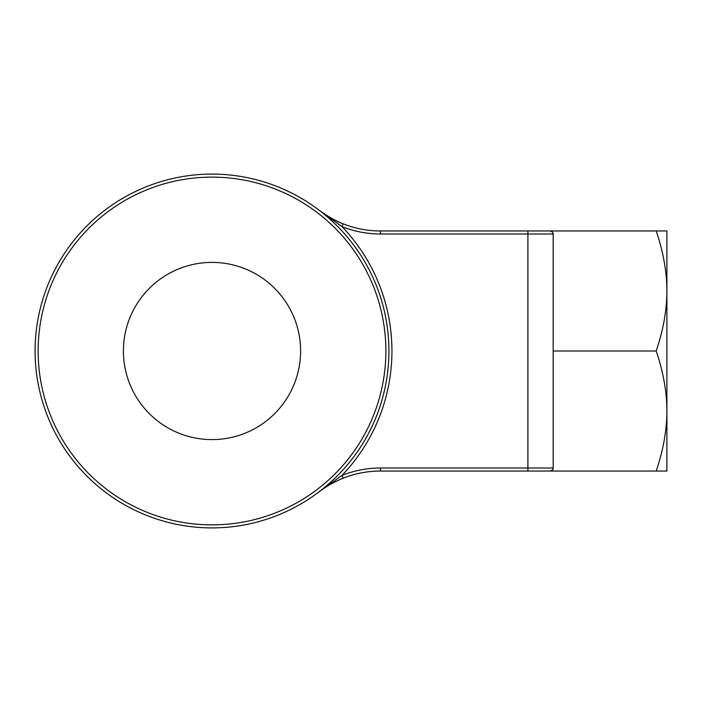 <?xml version="1.0" encoding="UTF-8"?>
<svg xmlns="http://www.w3.org/2000/svg" width="702" height="702" viewBox="0 0 702 702"><rect width="100%" height="100%" fill="white"/><g stroke="black" fill="none" stroke-linecap="round" stroke-linejoin="round"><path stroke-width="1.05" d="M553.176 351L656.177 351C663.267 330.247 666.839 310.24 666.9 290.979L666.9 230.958L656.177 230.958C663.267 251.72 666.839 271.727 666.9 290.979L666.9 411.021C666.839 430.282 663.267 450.289 656.177 471.042L380.466 471.042A101.088 101.088 0 0 0 343.173 478.176C332.248 482.915 324.263 487.425 319.208 491.716A176.904 176.904 0 0 0 133.485 192.471A176.904 176.904 0 0 0 133.485 509.529A176.904 176.904 0 0 0 319.208 491.716L323.587 488.566M321.613 489.943L328.273 485.565M333.187 482.783L336.091 481.3M336.091 220.7L333.213 219.226M331.212 218.146L329.826 217.357M326.921 215.611L321.577 212.03M323.929 213.671L319.208 210.284C328.676 217.006 336.662 221.525 343.173 223.824A101.088 101.088 0 0 0 380.466 230.958L656.177 230.958M552.562 232.16L553.176 233.994A3.036 3.036 0 0 0 550.14 230.958L552.334 231.888M552.334 470.112L550.14 471.042A3.036 3.036 0 0 0 553.176 468.006L553.176 233.994A3.036 3.036 0 0 0 550.14 230.958M550.14 471.042A3.036 3.036 0 0 0 553.176 468.006L527.904 468.006L527.904 471.042L553.176 471.042M656.177 471.042L666.9 471.042L666.9 411.021C666.839 391.769 663.267 371.762 656.177 351M324.271 488.101L330.66 484.161M332.002 483.424L335.354 481.669M341.04 479.045L343.094 478.202M527.904 230.958L527.904 468.006L380.466 468.006A104.124 104.124 0 0 0 342.049 475.359L319.208 491.716M319.208 210.284L342.049 226.641A179.94 179.94 0 0 1 342.049 475.359L343.155 478.141M380.466 233.994L380.466 230.958A101.088 101.088 0 0 1 343.173 223.824L342.049 226.641A104.124 104.124 0 0 0 380.466 233.994L553.176 233.994M341.374 223.087L339.584 222.323M338.961 222.043L336.004 220.656M334.398 219.849L333.661 219.472M332.257 218.717L326.597 215.4M340.698 225.746L339.005 224.605M329.8 218.146L327.088 216.172M321.709 489.829L323.727 488.311M324.368 487.837L326.395 486.337M300.605 351A88.601 88.601 0 0 0 212.004 262.399A88.601 88.601 0 0 0 123.403 351A88.601 88.601 0 0 0 212.004 439.601A88.601 88.601 0 0 0 300.605 351M38.136 351A173.868 173.868 0 0 0 212.004 524.868A173.868 173.868 0 0 0 385.872 351A173.868 173.868 0 0 0 212.004 177.132A173.868 173.868 0 0 0 38.136 351M380.466 471.042A101.088 101.088 0 0 0 343.173 478.176A101.088 101.088 0 0 1 380.466 471.042A101.088 101.088 0 0 0 343.19 478.167A101.088 101.088 0 0 1 380.466 471.042L380.466 468.006M553.176 468.006L552.562 469.84M343.173 478.176L339.408 479.756M342.172 478.58L342.778 478.334"/></g></svg>
